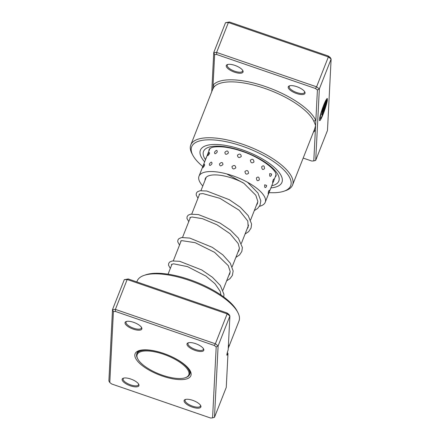 <?xml version="1.0" encoding="UTF-8"?>
<svg xmlns="http://www.w3.org/2000/svg" width="440" height="440" viewBox="0 0 440 440"><rect width="100%" height="100%" fill="white"/><g stroke="black" fill="none" stroke-linecap="round" stroke-linejoin="round"><path stroke-width="0.66" d="M155.766 352.061A27.726 10.027 -158.5 0 0 137.792 358.985A27.726 10.027 -158.5 0 0 170.209 377.405A27.726 10.027 -158.5 0 0 185.339 377.713A27.726 10.027 -158.5 0 0 183.634 365.156A27.726 10.027 -158.5 0 0 155.766 352.061M185.339 377.713L186.027 377.476A28.325 10.241 -158.5 0 0 189.547 374.589A28.325 10.241 -158.5 0 0 155.815 351.263A28.325 10.241 -158.5 0 0 136.84 353.832A28.325 10.241 -158.5 0 0 137.451 358.341L137.792 358.985M128.238 278.966L127.171 279.499L115.396 309.397L215.364 343.783L218.125 345.884L229.9 315.986L227.145 313.885L127.171 279.499L124.295 279.664L128.238 278.966L227.04 312.95L228.993 314.441L229.9 315.986L228.173 349.855A5.093 0.572 109 0 0 226.853 354.816A5.093 0.572 109 0 0 226.936 355.212A5.093 0.572 109 0 0 227.986 353.54L227.607 352.847L227.2 352.995M228.404 345.351L228.811 345.087L228.927 345.493L228.267 348.013M130.741 379.016A8.993 3.251 21.5 0 1 138.738 384.28A8.993 3.251 21.5 0 1 130.394 385.814A8.993 3.251 21.5 0 1 123.321 378.202A8.993 3.251 21.5 0 1 130.741 379.016M123.794 378.076A8.245 2.981 -158.5 0 0 123.156 378.747A8.245 2.981 -158.5 0 0 130.663 384.885A8.245 2.981 -158.5 0 0 138.49 384.786A8.245 2.981 -158.5 0 0 138.479 383.856M133.628 322.333A8.993 3.251 21.5 0 1 141.631 327.597A8.993 3.251 21.5 0 1 133.282 329.137A8.993 3.251 21.5 0 1 126.209 321.525A8.993 3.251 21.5 0 1 133.628 322.333M126.687 321.393A8.245 2.981 -158.5 0 0 126.044 322.064A8.245 2.981 -158.5 0 0 133.557 328.202A8.245 2.981 -158.5 0 0 141.383 328.108A8.245 2.981 -158.5 0 0 141.372 327.179M195.586 343.645A8.993 3.251 21.5 0 1 203.583 348.909A8.993 3.251 21.5 0 1 195.239 350.449A8.993 3.251 21.5 0 1 188.161 342.837A8.993 3.251 21.5 0 1 195.586 343.645M188.639 342.705A8.245 2.981 -158.5 0 0 188.001 343.376A8.245 2.981 -158.5 0 0 195.509 349.514A8.245 2.981 -158.5 0 0 203.335 349.415A8.245 2.981 -158.5 0 0 203.324 348.491M192.693 400.329A8.993 3.251 21.5 0 1 200.695 405.592A8.993 3.251 21.5 0 1 192.346 407.127A8.993 3.251 21.5 0 1 185.273 399.514A8.993 3.251 21.5 0 1 192.693 400.329M185.752 399.382A8.245 2.981 -158.5 0 0 185.108 400.054A8.245 2.981 -158.5 0 0 192.615 406.192A8.245 2.981 -158.5 0 0 200.448 406.098A8.245 2.981 -158.5 0 0 200.437 405.168M143.985 275.418L145.706 274.824A53.196 19.239 21.5 0 1 189.618 279.615A53.196 19.239 21.5 0 1 236.946 310.761L237.798 312.373A54.698 19.778 -158.5 0 0 189.134 280.346A54.698 19.778 -158.5 0 0 143.985 275.418A54.698 19.778 -158.5 0 0 137.187 280.99L136.824 281.919M163.565 353.397A29.97 10.841 21.5 0 1 190.234 370.942A29.97 10.841 21.5 0 1 162.41 376.068A29.97 10.841 21.5 0 1 138.826 350.697A29.97 10.841 21.5 0 1 163.565 353.397M189.448 374.814A28.474 10.296 -158.5 0 0 189.992 373.868A28.474 10.296 -158.5 0 0 189.75 370.117M216.194 346.935L214.242 345.45L115.434 311.459L113.405 311.581L109.786 382.525L111.738 384.01L210.54 418L212.575 417.885L216.194 346.935L218.125 345.884L214.484 417.302L226.259 387.404L227.986 353.54M227.04 312.95L227.145 313.885L215.364 343.783L214.242 345.45M109.786 382.525L108.878 380.974L112.519 309.562L115.396 309.397L115.434 311.459M124.295 279.664L112.519 309.562L113.405 311.581M228.256 348.288L238.97 321.084A54.698 19.778 -158.5 0 0 237.798 312.373M139.744 350.416A28.474 10.296 -158.5 0 0 137.011 352.995A28.474 10.296 -158.5 0 0 136.758 354.063M214.484 417.302L212.575 417.885M268.521 191.163L268.147 193.831A3.894 3.894 0 0 0 269.313 190.245L268.521 191.163M272.723 182.523A3.894 3.894 0 0 0 273.939 178.91L273.196 179.867C272.41 182.617 272.426 183.15 273.251 181.462M264.732 184.778C264.462 187.644 265.001 188.304 266.349 186.753L266.613 185.465L264.732 184.778M269.742 173.553C269.44 176.413 269.946 177.067 271.266 175.516L271.535 173.954L269.742 173.553M271.266 175.505A3.894 3.894 0 0 1 271.244 175.566L271.266 175.516A3.894 3.894 0 0 0 271.535 173.954M256.454 177.87C256.575 180.741 257.521 181.412 259.287 179.894C259.248 177.012 258.302 176.341 256.454 177.87M261.728 166.645C261.828 169.516 262.752 170.192 264.495 168.674C264.478 165.792 263.56 165.115 261.728 166.645M244.948 171.49C245.311 174.257 246.516 174.845 248.562 173.25C248.243 170.445 247.038 169.857 244.948 171.49M250.388 160.198C250.74 162.976 251.933 163.57 253.968 161.981C253.66 159.17 252.466 158.576 250.388 160.198M231.957 166.606C232.375 169.191 233.657 169.598 235.813 167.833C235.389 165.198 234.102 164.791 231.957 166.606M237.441 155.188C237.859 157.784 239.14 158.208 241.291 156.459C240.873 153.808 239.591 153.384 237.441 155.188M219.466 163.966C219.747 166.304 220.913 166.474 222.97 164.478C222.64 162.074 221.474 161.904 219.466 163.966M224.851 152.378C225.143 154.732 226.325 154.924 228.393 152.944C228.052 150.524 226.875 150.337 224.851 152.378M209.38 163.966C209.341 166.04 210.21 165.946 211.992 163.686C211.943 161.546 211.068 161.645 209.38 163.966M214.549 152.202C214.539 154.291 215.435 154.215 217.239 151.971C217.162 149.815 216.266 149.892 214.549 152.202M202.923 167.717L204.556 165.578L204.523 164.368A3.894 3.894 0 0 0 202.923 167.717M207.806 155.755L209.517 153.687L209.407 152.471A3.894 3.894 0 0 0 207.806 155.755M205.013 180.367A28.848 10.434 21.5 0 1 205.277 178.673A28.848 10.434 21.5 0 1 236.011 179.564A28.848 10.434 21.5 0 1 243.359 182.913M202.796 185.994A35.59 12.87 21.5 0 1 199.001 176.198A35.59 12.87 21.5 0 1 236.918 177.304A35.59 12.87 21.5 0 1 265.232 202.285A35.59 12.87 21.5 0 1 259.457 206.305M303.177 158.081L311.762 161.035L313.797 160.919L315.354 130.322A1.496 1.386 38.6 0 0 314.105 130.334M320.408 118.426L320.265 118.377A9.345 1.05 -71 0 1 320.111 117.651A9.345 1.05 -71 0 1 322.064 109.934A9.345 1.05 -71 0 1 325.408 101.778L325.545 101.827A9.345 1.05 109 0 0 322.207 109.978A9.345 1.05 109 0 0 320.254 117.695A9.345 1.05 109 0 0 320.408 118.426A9.345 1.05 109 0 0 323.246 113.174A9.345 1.05 109 0 0 326.343 103.4L321.783 114.967L321.827 114.087L327.399 99.946A11.682 1.315 -71 0 1 323.769 112.591A11.682 1.315 -71 0 1 319.649 120.637A11.682 1.315 -71 0 1 319.457 119.724A11.682 1.315 -71 0 1 321.943 109.939A11.682 1.315 -71 0 1 326.15 99.754L325.545 101.827M319.583 120.593A11.682 1.315 109 0 0 323.527 112.811A11.682 1.315 109 0 0 327.168 100.535M323.07 110.16A3.504 0.396 -71 0 1 321.998 112.151A3.504 0.396 -71 0 1 321.943 111.876A3.504 0.396 -71 0 1 323.208 107.509L322.74 109.852L323.114 109.28L326.475 100.749A9.345 1.05 109 0 0 326.079 101.019L326.678 98.945A11.682 1.315 -71 0 1 327.245 98.543A11.682 1.315 -71 0 1 327.443 99.066L322.933 110.11L327.443 99.066M321.948 112.068A3.504 0.396 109 0 0 322.933 110.11M322.691 109.83L323.158 108.394M296.461 93.484A8.993 3.251 21.5 0 1 289.382 85.871A8.993 3.251 21.5 0 1 296.808 86.68A8.993 3.251 21.5 0 1 304.805 91.949A8.993 3.251 21.5 0 1 296.461 93.484M289.861 85.739A8.245 2.981 -158.5 0 0 289.218 86.411A8.245 2.981 -158.5 0 0 296.731 92.549A8.245 2.981 -158.5 0 0 304.557 92.455A8.245 2.981 -158.5 0 0 304.546 91.526M234.504 72.171A8.993 3.251 21.5 0 1 227.431 64.559A8.993 3.251 21.5 0 1 234.85 65.373A8.993 3.251 21.5 0 1 242.853 70.637A8.993 3.251 21.5 0 1 234.504 72.171M227.904 64.427A8.245 2.981 -158.5 0 0 227.266 65.098A8.245 2.981 -158.5 0 0 234.773 71.236A8.245 2.981 -158.5 0 0 242.6 71.142A8.245 2.981 -158.5 0 0 242.594 70.213M269.044 192.61A53.196 19.239 -158.5 0 0 284.053 191.174A53.196 19.239 -158.5 0 0 242.193 146.141A53.196 19.239 -158.5 0 0 192.814 155.232A53.196 19.239 -158.5 0 0 202.813 166.524M192.814 155.232L191.961 153.626A54.698 19.778 21.5 0 1 190.79 144.914A54.698 19.778 21.5 0 1 242.737 144.276A54.698 19.778 21.5 0 1 292.573 185.009A54.698 19.778 21.5 0 1 285.775 190.581L284.053 191.174M242.011 149.683A43.835 15.851 -158.5 0 0 200.387 150.2A43.835 15.851 -158.5 0 0 204.661 161.827A43.835 15.851 -158.5 0 1 200.387 150.2L200.387 150.2A43.835 15.851 -158.5 0 1 242.011 149.683A43.835 15.851 -158.5 0 1 281.952 182.325A43.835 15.851 -158.5 0 0 242.011 149.683M292.573 185.009L314.749 128.706L315.601 125.444L313.962 121.528A54.698 19.778 -158.5 0 0 264.754 88.38A54.698 19.778 -158.5 0 0 213.917 87.114L212.867 89.067M315.706 160.336L327.481 130.438L331.122 59.026L328.361 56.919L228.393 22.534L225.517 22.699L229.46 22L328.262 55.99L330.215 57.475L331.122 59.026L319.347 88.924L315.706 160.336L313.797 160.919M211.745 91.713L213.741 52.596L216.612 52.431L316.586 86.818L328.361 56.919L328.262 55.99M313.39 132.149A56.194 20.323 21.5 0 0 315.354 130.322L317.411 89.975L315.464 88.484L216.656 54.5L216.612 52.431L228.393 22.534L229.46 22M216.656 54.5L214.627 54.615L213.741 52.596L225.517 22.699M315.464 88.484L316.586 86.818L319.347 88.924L317.411 89.975M214.627 54.615L212.878 88.836M270.892 187.913A43.835 15.851 -158.5 0 0 281.952 182.325A43.835 15.851 -158.5 0 1 270.892 187.913M326.156 100.76A9.345 1.05 -71 0 1 326.337 100.7L326.475 100.749M323.02 108.345L323.043 107.943M327.3 99.017A11.682 1.315 109 0 0 327.173 98.538M325.408 101.778L325.826 100.337M321.805 114.505L326.343 103.4M313.962 121.528A1.496 1.309 -24 0 1 315.854 120.571A56.194 20.323 21.5 0 0 265.293 86.51A56.194 20.323 21.5 0 0 213.065 85.212A1.496 1.386 -141.4 0 1 213.917 87.114M205.502 159.693A40.458 14.63 21.5 0 1 241.951 150.959A40.458 14.63 21.5 0 1 275.297 170.852A40.458 14.63 21.5 0 1 271.733 185.785M275.132 177.149A35.965 13.008 -158.5 0 0 276.166 175.544L275.764 173.382C273.994 167.91 258.638 156.695 242.022 151.311C234.773 148.841 228.146 147.362 222.145 146.878C216.904 146.548 213.18 146.883 210.975 147.884L209.242 149.182A35.965 13.008 -158.5 0 0 208.901 151.063M137.538 352.072L136.84 353.832M206.239 177.249L200.97 190.63M199.667 193.941L191.752 214.027M190.448 217.338L182.534 237.424M181.231 240.735L173.316 260.827M172.013 264.132L168.058 274.18M257.829 201.652L250.608 219.984M248.611 225.049L241.389 243.386M239.399 248.446L232.172 266.783M230.181 271.849L222.959 290.18M190.24 372.829L189.547 374.589M206.431 157.339A3.894 3.894 0 0 0 205.684 159.231M276.161 174.531L273.983 180.065M273.235 181.962L265.232 202.285M209.935 148.445L199.001 176.198M266.426 186.544A3.894 3.894 0 0 0 266.613 185.465M190.79 144.914L212.966 88.616M220.968 295.004L220.16 291.264L214.957 283.695L205.871 276.078L187.484 266.618L173.564 263.813L171.479 264.478L171.622 265.128M228.641 275.754L229.763 273.916L230.181 271.546L228.278 265.645L214.566 252.324L195.184 242.688L181.615 240.609L180.697 241.082L180.84 241.731M237.859 252.357L238.986 250.503L239.399 248.138L238.156 243.485L230.054 233.712L216.849 224.736L202.45 218.669L192.082 217.014L190.322 217.388L189.893 217.729L190.058 218.328M247.071 228.96L248.188 227.15L247.792 221.029L239.206 210.26L219.995 198.369L202.917 193.589L199.617 193.958L199.128 194.282L199.276 194.931M256.289 205.557L257.395 203.775L257.835 201.427L255.822 195.261L243.92 183.315L226.677 173.905M223.762 296.989L223.944 294.311L220.325 285.478L212.476 277.305L201.779 269.968L179.696 261.311L172.288 260.964L169.774 261.976L168.707 263.335L168.514 265.188L170.319 268.433M226.644 280.819L229.933 278.696L232.364 275.462L233.162 270.996L230.263 263.148L222.805 254.848L212.234 247.297L189.722 238.073L181.615 237.545L178.97 238.596L177.887 240.026L177.738 241.819L179.537 245.036M235.862 257.422L239.564 254.909L241.835 251.444L242.374 247.489L238.365 238.145L230.511 230.175L219.995 223.047L198.38 214.561L190.581 214.192L188.221 215.166L187.094 216.651L186.945 218.378L188.755 221.639M245.08 234.02L248.644 231.649L251.059 228.03L251.587 224.059L248.221 215.639L240.273 207.229L229.29 199.694L206.734 191.004L200.019 190.751L197.395 191.802L196.345 193.177L196.163 194.959L197.972 198.237M254.293 210.623L257.725 208.373L260.007 205.288L260.815 200.844L257.956 193.017L247.533 182.264"/></g></svg>
